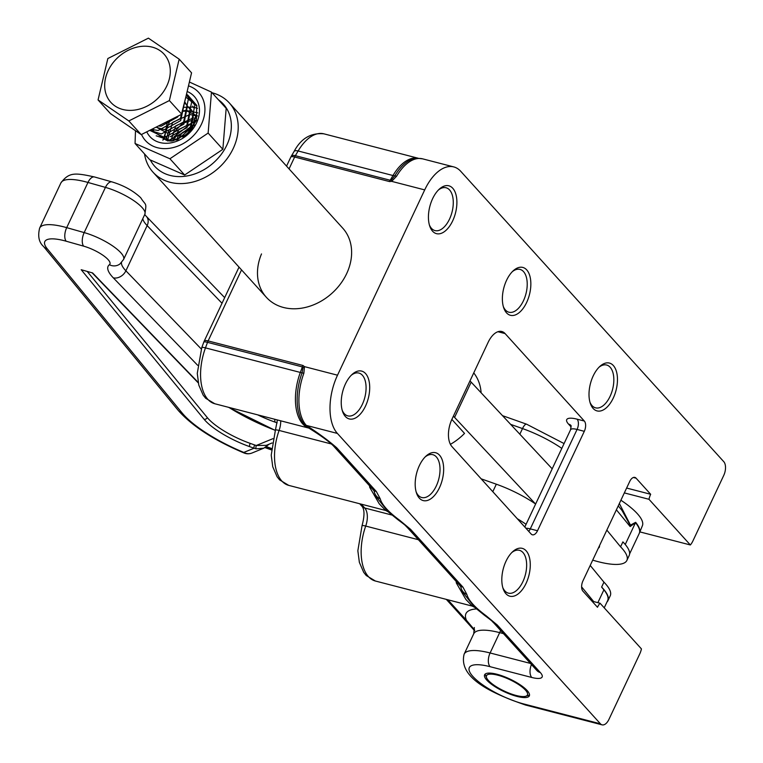 <?xml version="1.0" encoding="UTF-8"?>
<svg xmlns="http://www.w3.org/2000/svg" width="763" height="763" viewBox="0 0 763 763"><rect width="100%" height="100%" fill="white"/><g stroke="black" fill="none" stroke-linecap="round" stroke-linejoin="round"><path stroke-width="1.14" d="M432.631 198.647A24.721 13.248 -75.5 0 1 439.316 189.129A24.721 13.248 -75.5 0 1 455.091 192.038A24.721 13.248 -75.5 0 1 452.697 220.812A24.721 13.248 -75.5 0 1 429.741 226.115A24.721 13.248 -75.5 0 1 432.631 198.647M429.378 224.913A22.117 11.846 104.5 0 0 434.996 230.588A22.117 11.846 104.5 0 0 449.521 219.095A22.117 11.846 104.5 0 0 446.078 187.765A22.117 11.846 104.5 0 0 438.41 190.006M506.575 280.279A24.721 13.248 -75.5 0 1 513.261 270.76A24.721 13.248 -75.5 0 1 529.045 273.669A24.721 13.248 -75.5 0 1 526.651 302.444A24.721 13.248 -75.5 0 1 503.685 307.747A24.721 13.248 -75.5 0 1 506.575 280.279M503.322 306.545A22.117 11.846 104.5 0 0 508.94 312.22A22.117 11.846 104.5 0 0 523.466 300.727A22.117 11.846 104.5 0 0 520.032 269.406A22.117 11.846 104.5 0 0 512.355 271.638M593.204 375.911A24.721 13.248 -75.5 0 1 599.89 366.393A24.721 13.248 -75.5 0 1 615.665 369.292A24.721 13.248 -75.5 0 1 613.271 398.067A24.721 13.248 -75.5 0 1 590.314 403.369A24.721 13.248 -75.5 0 1 593.204 375.911M589.942 402.168A22.117 11.846 104.5 0 0 595.569 407.843A22.117 11.846 104.5 0 0 610.085 396.35A22.117 11.846 104.5 0 0 606.652 365.029A22.117 11.846 104.5 0 0 598.984 367.261M506.012 561.206A24.721 13.248 -75.5 0 1 512.698 551.678A24.721 13.248 -75.5 0 1 528.473 554.587A24.721 13.248 -75.5 0 1 526.079 583.361A24.721 13.248 -75.5 0 1 503.122 588.664A24.721 13.248 -75.5 0 1 506.012 561.206M502.75 587.462A22.117 11.846 104.5 0 0 508.377 593.137A22.117 11.846 104.5 0 0 522.893 581.644A22.117 11.846 104.5 0 0 519.46 550.323A22.117 11.846 104.5 0 0 511.792 552.555M419.383 465.573A24.721 13.248 -75.5 0 1 426.069 456.055A24.721 13.248 -75.5 0 1 441.853 458.954A24.721 13.248 -75.5 0 1 439.459 487.729A24.721 13.248 -75.5 0 1 416.493 493.041A24.721 13.248 -75.5 0 1 419.383 465.573M416.131 491.839A22.117 11.846 104.5 0 0 421.748 497.514A22.117 11.846 104.5 0 0 436.274 486.012A22.117 11.846 104.5 0 0 432.84 454.691A22.117 11.846 104.5 0 0 425.163 456.932M345.439 383.942A24.721 13.248 -75.5 0 1 352.125 374.423A24.721 13.248 -75.5 0 1 367.9 377.323A24.721 13.248 -75.5 0 1 365.506 406.097A24.721 13.248 -75.5 0 1 342.549 411.41A24.721 13.248 -75.5 0 1 345.439 383.942M342.186 410.198A22.117 11.846 104.5 0 0 347.804 415.883A22.117 11.846 104.5 0 0 362.33 404.38A22.117 11.846 104.5 0 0 358.887 373.059A22.117 11.846 104.5 0 0 351.218 375.301M261.509 253.926A51.512 41.03 -42.2 0 0 266.373 297.312A51.512 41.03 -42.2 0 0 346.66 273.631A51.512 41.03 -42.2 0 0 342.73 228.147L229.329 102.957A51.512 41.03 137.8 0 1 233.249 148.442A51.512 41.03 137.8 0 1 152.962 172.123A51.512 41.03 137.8 0 1 144.522 153.935M496.942 674.254A24.721 6.934 25.2 0 1 520.089 684.745A24.721 6.934 25.2 0 1 529.341 695.856A24.721 6.934 25.2 0 1 517.009 696.409A24.721 6.934 25.2 0 1 493.861 685.927A24.721 6.934 25.2 0 1 484.61 674.807A24.721 6.934 25.2 0 1 496.942 674.254M639.88 531.897L690.353 544.963A13.009 6.972 -75.5 0 0 692.918 540.929L723.753 475.397A10.405 5.579 -75.5 0 0 723.782 461.691L460.738 171.313A44.225 23.701 104.5 0 0 453.747 166.906A44.225 23.701 104.5 0 0 424.705 189.901L337.513 375.196A44.225 23.701 104.5 0 0 337.399 433.432L600.433 723.81A10.405 5.579 -75.5 0 0 602.083 724.85A10.405 5.579 -75.5 0 0 608.912 719.442L639.756 653.91A13.009 6.972 -75.5 0 0 641.435 648.903L600.061 603.228L591.935 601.13M389.502 181.575A10.405 5.579 -75.5 0 1 390.208 180.24L392.983 175.528L298.133 150.979L295.357 155.69L390.208 180.24L391.476 179.82L394.786 175.871A43.968 23.558 -75.5 0 1 417.285 158.218L422.654 158.857A44.225 23.701 104.5 0 0 396.588 176.215L391.677 181.356L389.502 181.575L294.652 157.016L289.063 168.9M241.537 269.902L208.118 340.918L302.968 365.477L304.485 366.641L303.865 373.26A44.225 23.701 104.5 0 0 306.297 425.382C318.171 432.993 328.3 440.442 336.683 447.747A10.405 8.288 137.8 0 1 333.221 445.697L372.869 489.455L374.166 491.019L374.652 493.318M336.683 447.747L376.331 491.506L380.241 498.84C381.824 504.696 388.281 511.82 399.602 520.213L410.637 529.379A10.405 8.288 137.8 0 1 407.175 527.328L459.488 585.087L460.785 586.642L461.272 588.95M410.637 529.379L462.95 587.138L466.87 594.463C468.444 600.328 474.901 607.453 486.231 615.836L497.257 625.002A10.405 8.288 137.8 0 1 493.795 622.951L536.999 670.639M537.514 530.743A7.802 4.187 -75.5 0 1 532.393 534.806A7.802 4.187 -75.5 0 1 531.153 534.024L451.925 446.565A20.811 11.149 -75.5 0 1 451.982 419.154L488.139 342.329A20.811 11.149 -75.5 0 1 501.806 331.504A20.811 11.149 -75.5 0 1 505.096 333.584L584.324 421.042A7.802 4.187 -75.5 0 1 584.305 431.324L577.066 429.445L530.285 528.873L537.514 530.743L584.305 431.324M600.061 603.228A13.009 6.972 -75.5 0 0 597.496 607.262L582.922 591.172A7.802 4.187 -75.5 0 1 582.942 580.891L629.723 481.463A7.802 4.187 -75.5 0 1 634.854 477.409A7.802 4.187 -75.5 0 1 636.084 478.182L650.667 494.281L626.623 488.053M690.353 544.963L648.979 499.288L624.344 492.908M648.979 499.288A13.009 6.972 -75.5 0 1 650.667 494.281M418.382 539.708L365.715 526.069A43.71 23.424 104.5 0 0 375.367 581.015L472.287 606.108L465.859 599.422L456.341 582.989A10.405 5.093 173.7 0 1 458.191 583.647M331.543 444.018L279.086 430.446A43.71 23.424 104.5 0 0 288.738 485.382L385.668 510.476L379.23 503.79L369.721 487.366A10.405 5.093 173.7 0 1 371.562 488.015M474.605 630.715L463.875 618.774A7.802 6.218 -42.2 0 0 466.47 620.309L474.662 630.047M472.287 606.108L474.767 607.405L462.397 591.792M385.668 510.476L388.148 511.782L375.787 496.208L375.177 494.271M333.221 445.697C328.395 441.004 319.926 434.92 307.804 427.452L304.513 424.667A43.968 23.558 -75.5 0 1 302.091 372.849L302.987 367.861L302.367 366.908L207.517 342.358L205.476 347.88A43.71 23.424 104.5 0 0 214.794 403.751L205.657 398.257L203.12 395.072L198.8 385.105L197.274 373.384L201.775 347.604A7.802 1.211 20.2 0 1 205.476 347.88L300.326 372.439L302.367 366.908A10.405 5.579 104.5 0 1 302.968 365.477M337.513 375.196L304.485 366.641A10.405 6.238 147.6 0 0 302.987 367.861M376.331 491.506A10.405 8.288 137.8 0 1 372.869 489.455M380.241 498.84A10.405 9.843 173.3 0 1 374.194 491.258M399.602 520.213A10.405 5.303 125.2 0 1 397.866 519.679L397.866 519.679C407.795 527.023 404.648 525.106 407.175 527.328M462.95 587.138A10.405 8.288 137.8 0 1 459.488 585.087M466.87 594.463A10.405 9.843 173.3 0 1 460.814 586.881M486.231 615.836A10.405 5.303 125.2 0 1 484.495 615.312A10.405 5.303 125.2 0 1 484.486 615.312C494.424 622.646 491.277 620.729 493.795 622.951M424.705 189.901L391.677 181.356A10.405 2.852 -110.2 0 1 391.476 179.82M469.979 380.918A54.64 15.327 25.2 0 1 471.172 382.149L552.193 468.816M453.384 416.169A54.64 15.327 25.2 0 1 454.586 417.399L535.454 503.904M197.636 365.286L113.305 277.837A49.433 13.868 25.2 0 1 109.376 264.732A20.811 5.837 -154.8 0 0 103.625 255.748A20.811 5.837 -154.8 0 0 83.644 246.153L66.171 241.213A39.027 10.949 -154.8 0 0 47.344 248.919L182.204 413.06A70.244 19.704 -154.8 0 0 243.798 452.421A10.405 1.707 -67.6 0 0 244.084 453.003A10.405 10.405 0 0 0 252 453.012A10.405 9.671 -112.3 0 1 243.798 452.421L254.089 448.215L249.625 446.632A44.225 12.408 25.2 0 1 204.055 419.24L81.202 269.721L92.628 272.954L198.189 382.435M272.114 442.95L266.239 445.363L256.225 445.516L250.197 443.379A41.631 11.674 25.2 0 1 207.307 417.599L87.192 271.409M269.12 444.18L263.836 448.167L256.139 448.835L254.089 448.215A2.604 0.839 109.5 0 1 254.651 444.963M590.209 565.44L603.943 582.15L601.625 587.081L603.895 589.847A57.235 16.052 25.2 0 1 607.625 600.624L604.229 607.834M620.901 500.223A56.805 15.928 25.2 0 1 642.417 525.65L639.48 532.879A57.225 16.052 25.2 0 1 639.346 533.175M619.346 503.523L630.486 525.106L635.655 522.331A57.225 16.052 25.2 0 1 639.48 532.879L639.222 533.461A57.235 16.052 -154.8 0 0 635.503 522.684L630.143 526.556L630.104 525.182L622.074 510.552L618.24 505.888M599.48 545.736A24.721 6.934 25.2 0 1 599.327 547.128A24.721 6.934 25.2 0 1 598.354 548.13M481.157 478.83L496.322 484.2A52.037 14.592 25.2 0 1 535.626 504.028M552.259 468.682A52.037 14.592 -154.8 0 0 551.725 468.32M592.708 560.137A57.235 16.052 -154.8 0 0 626.871 560.443L629.189 555.512A57.235 16.052 25.2 0 0 622.885 541.883L620.567 546.813L606.843 530.104M626.871 560.443A57.235 16.052 -154.8 0 0 620.567 546.813M603.943 582.15A57.235 16.052 25.2 0 1 610.238 595.779L607.92 600.71A57.235 16.052 25.2 0 1 606.938 602.074M601.625 587.081A57.235 16.052 25.2 0 1 607.92 600.71M630.104 525.182A5.207 0.839 -176.7 0 1 630.486 525.106L630.143 526.556L616.39 509.808M150.349 160.011A46.314 36.882 -42.2 0 0 188.06 175.767A46.314 36.882 -42.2 0 0 226.888 145.008A46.314 36.882 -42.2 0 0 218.361 99.724M450.408 444.333A51.512 41.03 -42.2 0 0 464.524 433.403L451.858 419.421M170.922 141.06L173.439 133L182.414 123.377L194.603 119.543M182.882 137.159L191.055 130.063L182.882 137.159M176.596 140.039L178.046 136.377L193.707 124.417L178.046 136.377L176.644 139.877M212.057 92.762A51.512 41.03 137.8 0 1 229.329 102.957M481.11 392.783A51.512 41.03 -42.2 0 0 473.747 372.897M172.381 141.012L174.107 136.701L195.376 120.258M177.521 139.724L194.498 124.941M129.891 110.387A35.909 28.593 -42.2 0 0 169.405 78.579A35.909 28.593 -42.2 0 0 145.075 46.2A35.909 28.593 -42.2 0 0 105.561 78.017A35.909 28.593 -42.2 0 0 129.891 110.387M128.823 120.945L169.376 100.563L179.171 59.161L148.403 38.15L107.85 58.532L98.065 99.934L128.823 120.945L141.212 134.622L110.454 113.611L98.065 99.934M179.171 59.161L191.561 72.838L181.766 114.24L141.212 134.622M181.766 114.24L169.376 100.563M168.795 130.492L165.972 140.192M170.883 119.705L169.644 121.069L162.872 140.22M197.503 108.356L193.23 107.078M193.144 107.058L183.406 107.325M153.268 128.556L153.792 132.123M196.921 105.952L185.819 97.082M150.931 129.739L167.688 140.964L189.939 128.937L194.908 105.094L186.296 95.07M149.739 130.339L164.522 137.464L186.773 125.437L191.742 101.603L186.573 93.925M149.786 130.311L161.346 133.973L183.597 121.937L188.575 98.103L186.544 94.021M151.494 129.452L158.179 130.473L180.43 118.437L185.962 96.5M156.587 126.896L174.87 117.702M193.659 125.657L182.052 132.886L177.989 139.553M195.109 121.489L178.885 129.386L173.735 140.783M195.652 118.284L193.106 117.998L175.719 125.885L170.75 141.06M195.738 115.785L189.93 114.498L172.543 122.385L167.946 139.019L168.709 140.869M197.56 115.947L186.763 110.997L182.452 111.331M167.431 121.441L164.779 135.518L168.242 140.783M173.401 140.173L177.836 139.61M190.445 130.788L193.745 113.325L189.596 107.354M170.235 136.672L187.03 127.612L190.578 109.824L184.532 102.538M156.157 127.106L167.536 133.172L183.864 124.121L187.402 106.324L184.713 101.765M156.034 127.173L164.36 129.672L180.697 120.621L184.369 103.224M158.389 125.99L161.193 126.181L177.521 117.12L178.361 115.947M489.207 674.215A22.632 6.352 -154.8 0 0 486.603 677.792A22.632 6.352 -154.8 0 0 503.179 690.553A22.632 6.352 -154.8 0 0 524.744 696.457A22.632 6.352 -154.8 0 0 525.774 696.228A22.632 6.352 -154.8 0 0 516.541 683.247A22.632 6.352 -154.8 0 0 489.207 674.215M211.465 92.104L226.182 108.346L222.853 149.31L184.646 175.004L149.777 159.734L135.061 143.492L169.93 158.761L208.137 133.067L211.465 92.104L189.386 82.013M141.517 134.469A35.909 28.593 -42.2 0 0 169.548 148.299A35.909 28.593 -42.2 0 0 203.473 118.971A35.909 28.593 -42.2 0 0 188.48 85.857M187.145 91.484A29.919 23.825 137.8 0 1 197.998 119.362A29.919 23.825 137.8 0 1 169.977 143.015A29.919 23.825 137.8 0 1 146.773 131.827M187.669 94.974L196.72 105.37L196.463 120.43L186.964 134.221L172.133 141.041L156.186 135.795M193.506 107.707L192.753 106.133M135.49 130.711L135.061 143.492M184.646 175.004L169.93 158.761M222.853 149.31L208.137 133.067M197.846 112.867L185.867 110.397L182.529 111.026M167.593 121.365L164.226 139.448M169.004 140.907L172.018 141.06M191.37 129.681L192.486 127.926L195.738 115.881M503.456 633.614L499.67 632.632A52.037 14.592 -154.8 0 0 473.718 633.805L464.142 654.139A52.037 14.592 25.2 0 1 490.104 652.975L530.457 663.419M500.585 630.448A15.613 8.364 -75.5 0 1 499.67 632.632L490.104 652.975A10.405 5.579 -75.5 0 0 490.075 666.681A41.631 11.674 -154.8 0 0 472.946 676.523A41.631 11.674 -154.8 0 0 523.876 703.991L600.433 723.81M304.513 424.667A10.405 8.288 137.8 0 0 306.297 425.382L337.399 433.432M497.257 625.002L540.318 672.546A20.811 5.837 25.2 0 1 531.754 677.468L490.075 666.681M505.096 333.584L497.924 331.724M636.084 478.182L633.395 477.485M571.163 426.994L568.53 424.094A20.811 5.837 25.2 0 1 577.095 419.173L584.324 421.042M523.876 703.991A10.405 5.579 104.5 0 0 525.526 705.031L602.083 724.85M524.81 527.014L570.581 429.741A13.009 3.653 -154.8 0 1 577.066 429.445A7.802 4.187 104.5 0 0 577.095 419.173M525.936 528.263A13.009 3.653 25.2 0 1 530.285 528.873A7.802 4.187 -75.5 0 1 528.711 531.334M456.341 582.989A43.71 23.424 -75.5 0 1 456.188 581.444M361.252 504.152L364.733 508.005L391.944 515.044M369.721 487.366A43.71 23.424 -75.5 0 1 369.569 485.812M308.614 427.995A43.71 23.424 -75.5 0 1 300.326 372.439A10.405 1.621 -159.8 0 0 302.091 372.849A10.405 1.621 -159.8 0 1 303.865 373.26M447.871 599.785L466.47 620.309A67.649 18.97 25.2 0 1 476.522 608.931M323.894 133.83A43.71 23.424 104.5 0 0 298.133 150.979A7.802 3.109 30.5 0 0 294.06 151.503C300.937 138.504 310.884 132.609 323.894 133.83L418.114 158.218M396.588 176.215A10.405 4.149 -149.5 0 0 394.786 175.871A10.405 4.149 -149.5 0 1 392.983 175.528A43.71 23.424 -75.5 0 1 418.019 158.218M364.733 508.005A15.613 8.364 -75.5 0 1 365.715 526.069A7.802 1.068 19.5 0 0 362.034 525.717C364.6 516.16 364.628 509.741 362.139 506.46A7.802 6.218 -42.2 0 0 364.733 508.005M280.717 420.823A15.613 8.364 -75.5 0 1 279.086 430.446A7.802 1.068 19.5 0 0 275.414 430.094L277.398 419.955M208.118 340.918A10.405 5.579 104.5 0 0 207.517 342.358A7.802 1.211 20.2 0 0 203.816 342.072L204.226 341.09A7.802 2.194 25.2 0 1 208.118 340.918M540.318 672.546A10.405 8.288 137.8 0 1 536.856 670.486M531.754 677.468A10.405 5.579 -75.5 0 1 531.449 664.516M290.76 157.188L291.275 156.215A7.802 3.109 30.5 0 1 295.357 155.69A10.405 5.579 104.5 0 0 294.652 157.016A7.802 2.194 25.2 0 0 290.76 157.188L286.554 166.134M473.546 629.609A7.802 6.238 -42.9 0 0 474.634 630.486M570.81 425.315A7.802 6.218 -42.2 0 0 568.53 424.094M471.172 382.149L454.586 417.399M228.833 407.385A78.055 21.889 -154.8 0 0 275.329 430.332M277.15 422.864L275.185 422.168A52.037 14.592 25.2 0 1 257.694 414.862M66.171 241.213A10.405 5.083 -74.2 0 1 66.705 227.641L87.964 182.452A10.405 5.083 -74.2 0 1 94.517 176.968L111.999 181.909A10.405 5.083 -74.2 0 0 105.447 187.393L87.964 182.452A49.433 13.868 -154.8 0 0 60.906 182.91L39.638 228.099A49.433 13.868 25.2 0 1 66.705 227.641L84.178 232.591A31.226 8.755 25.2 0 1 112.581 245.877A31.226 8.755 25.2 0 1 123.587 259.468L144.856 214.269A31.226 8.755 -154.8 0 0 133.849 200.688A31.226 8.755 -154.8 0 0 105.447 187.393L84.178 232.591A10.405 5.083 -74.2 0 0 83.644 246.153M222.023 303.264L147.145 225.6A39.027 10.949 25.2 0 1 142.786 218.666M224.675 297.637L146.324 216.377A10.405 8.04 -44 0 1 147.145 225.6L125.885 270.798L201.279 348.996M121.498 262.548A39.027 10.949 -154.8 0 0 125.885 270.798A10.405 8.04 -44 0 1 113.305 277.837M256.139 448.835A2.604 0.734 100.5 0 1 256.225 445.516L272.944 438.668M275.185 422.168A10.405 3.348 -70.5 0 1 274.756 419.278M109.376 264.732A10.405 9.89 52.2 0 0 120.01 263.912L123.587 259.468M47.344 248.919A10.405 8.603 140.6 0 1 43.558 246.487L178.418 410.628A10.405 8.603 140.6 0 0 182.204 413.06M207.307 417.599A2.604 2.146 140.6 0 1 204.055 419.24M250.197 443.379A2.604 0.839 109.5 0 0 249.625 446.632M597.868 602.665L603.895 589.847M561.806 448.396A52.037 14.592 -154.8 0 0 522.502 428.568L519.841 434.214M564.076 443.57L526.594 424.19A7.802 2.508 -70.5 0 0 522.502 428.568L510.638 424.362M496.322 484.2L492.803 491.687M517.304 518.735A52.037 14.592 25.2 0 1 526.079 524.315M635.655 522.331A7.802 6.447 -39.4 0 1 635.503 522.684L625.25 544.477M581.616 586.89L593.681 601.578M271.437 448.434L266.516 446.689M265.41 447.404L271.351 449.502M422.654 158.857L453.747 166.906M308.729 428.072L214.794 403.751M473.718 633.805L474.348 627.52M388.148 511.782L397.866 519.679M474.777 607.415L484.486 615.312M462.416 591.84L461.796 589.894M464.142 654.139C457.666 679.413 496.808 694.998 525.526 705.031M463.875 618.774L446.307 599.375M375.367 581.015L366.23 575.512L363.693 572.336L359.373 562.369L357.847 550.752L362.034 525.717M362.139 506.46L359.688 503.752M288.738 485.382L279.601 479.889L277.064 476.703L272.744 466.746L271.218 455.12L275.414 430.094M201.775 347.604L203.816 342.072M239.029 267.126L204.226 341.09M291.275 156.215L294.06 151.503M570.581 429.741L571.125 425.64M39.638 228.099C37.645 236.253 38.951 242.376 43.558 246.487M244.084 453.003C214.355 440.432 192.467 426.307 178.418 410.628M146.324 216.377L144.712 214.565M111.999 181.909C123.663 185.438 133.22 190.702 140.697 197.712C146.048 206.201 146.763 201.766 144.856 214.269M94.517 176.968C74.698 172.61 68.956 172.2 60.906 182.91M252 453.012L263.836 448.167L269.234 444.133M275.29 430.437L228.442 407.289M92.113 272.801L198.285 382.921M639.222 533.461L629.618 553.89M264.999 447.623L271.332 449.865M502.493 415.654L526.594 424.19M152.962 172.123L266.373 297.312M486.603 677.792L485.43 674.94M525.774 696.228L528.902 695.255"/></g></svg>
